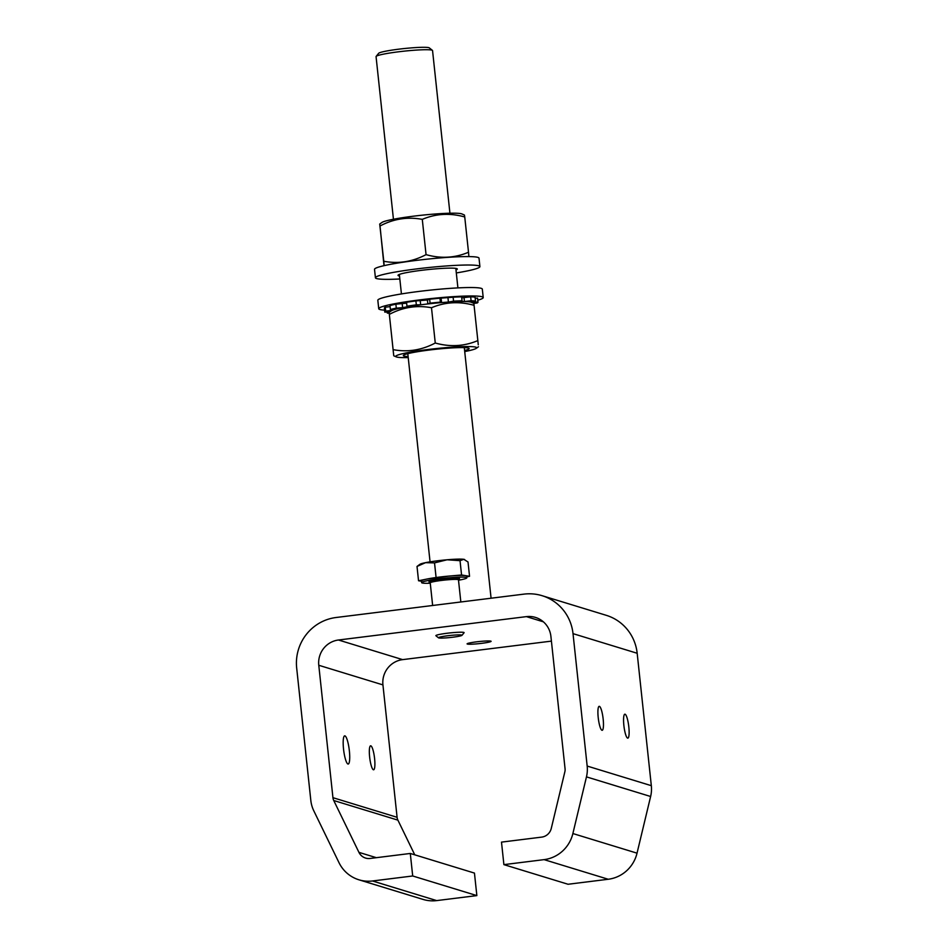 <?xml version="1.0" encoding="UTF-8"?>
<svg xmlns="http://www.w3.org/2000/svg" width="948" height="948" viewBox="0 0 948 948"><rect width="100%" height="100%" fill="white"/><g stroke="black" fill="none" stroke-linecap="round" stroke-linejoin="round"><path stroke-width="1.42" d="M374.59 758.554A12.075 2.37 -97.1 0 1 373.607 769.776A12.075 2.37 -97.1 0 1 369.637 757.037A12.075 2.37 -97.1 0 1 370.621 745.815A12.075 2.37 -97.1 0 1 374.59 758.554M349.362 750.84A14.196 2.797 -97.1 0 1 348.2 764.041A14.196 2.797 -97.1 0 1 343.531 749.05A14.196 2.797 -97.1 0 1 344.693 735.849A14.196 2.797 -97.1 0 1 349.362 750.84M623.867 725.398A12.075 2.37 82.9 0 0 627.837 738.136A12.075 2.37 82.9 0 0 628.82 726.915A12.075 2.37 82.9 0 0 624.851 714.188A12.075 2.37 82.9 0 0 623.867 725.398M598.212 717.553A12.075 2.37 82.9 0 0 602.17 730.292A12.075 2.37 82.9 0 0 603.165 719.07A12.075 2.37 82.9 0 0 599.195 706.331A12.075 2.37 82.9 0 0 598.212 717.553M481.584 643.348A12.075 1.043 -6.1 0 1 467.091 643.882A12.075 1.043 -6.1 0 1 476.619 641.832A12.075 1.043 -6.1 0 1 491.1 641.31A12.075 1.043 -6.1 0 1 481.584 643.348M412.7 875.976L410.294 853.461L370.111 858.461A11.364 11.092 107 0 1 358.936 852.359L333.743 800.515A8.52 8.319 107 0 1 332.938 797.683L318.777 665.271A22.716 22.195 107 0 1 338.483 640.007L526.401 616.627A22.716 22.195 107 0 1 550.907 636.392L565.067 768.804A8.52 8.319 107 0 1 564.866 771.755L551.274 828.422A11.364 11.092 107 0 1 541.675 837.12L501.492 842.12L503.898 864.635L568.053 884.259L608.237 879.258L544.081 859.635A34.081 33.287 -73 0 0 572.876 833.541L586.468 776.874A31.248 30.514 -73 0 0 587.168 766.055L573.019 633.643A45.445 44.39 -73 0 0 542.09 595.688A45.445 44.39 -73 0 0 523.995 594.123L336.078 617.504A45.445 44.39 -73 0 0 296.677 668.02L310.826 800.444A31.248 30.514 -73 0 0 313.788 810.801L338.981 862.633A34.081 33.287 -73 0 0 358.936 879.803A34.081 33.287 -73 0 0 372.517 880.976L412.7 875.976L476.856 895.599L436.673 900.6A34.081 33.287 107 0 1 423.092 899.427L358.936 879.803M503.898 864.635L544.081 859.635M542.09 595.688L606.246 615.311A45.445 44.39 107 0 1 637.175 653.267L651.323 785.679A31.248 30.514 107 0 1 650.624 796.498L637.032 853.164A34.081 33.287 107 0 1 608.237 879.258M410.294 853.461L474.45 873.084L476.856 895.599M551.416 641.121L402.639 659.63A22.716 22.195 -73 0 0 382.933 684.894L397.094 817.306A8.52 8.319 -73 0 0 397.899 820.139L414.762 854.835M464.71 351.566A40.669 3.496 173.9 0 0 476.252 348.343A40.669 3.496 173.9 0 0 435.855 348.615A40.669 3.496 173.9 0 0 396.276 356.886A40.669 3.496 173.9 0 0 408.233 357.597M393.539 353.853L389.344 314.369C402.829 307.211 416.883 305.007 431.494 307.745L435.262 343.01C421.777 350.168 407.723 352.383 393.112 349.646L393.752 355.796L396.276 356.886M431.494 307.745C445.122 301.985 459.318 301.18 474.071 305.315L473.846 303.384L471.334 302.282A40.669 3.496 173.9 0 0 431.044 303.597A40.669 3.496 173.9 0 0 391.346 310.826L389.118 312.425M408.114 356.566A33.085 2.844 -6.1 0 1 403.315 355.607A33.085 2.844 -6.1 0 1 403.635 355.144A33.085 2.844 -6.1 0 1 435.902 349.267A33.085 2.844 -6.1 0 1 468.691 348.2A33.085 2.844 -6.1 0 1 469.106 348.58A33.085 2.844 -6.1 0 1 464.603 350.523M389.13 312.437L393.112 349.646M474.071 305.315L477.839 340.593C464.212 346.352 450.016 347.158 435.262 343.01M478.254 344.799L477.839 340.593M449.933 213.217L432.549 50.576A28.404 2.441 173.9 0 0 432.418 50.374A28.404 2.441 173.9 0 0 398.468 51.808A28.404 2.441 173.9 0 0 376.143 56.394A28.404 2.441 173.9 0 0 376.06 56.607L393.444 219.249M432.418 50.374L429.314 47.886A25.56 2.192 173.9 0 0 398.752 49.178A25.56 2.192 173.9 0 0 378.667 53.289L376.143 56.394M383.999 265.665L380.018 225.991C393.539 218.834 407.628 216.63 422.287 219.367C435.879 213.62 450.027 212.814 464.745 216.974L468.513 252.251C454.933 257.998 440.773 258.792 426.055 254.633C412.463 261.802 398.361 264.006 383.786 261.257L384.177 265.63M464.745 216.974L464.437 215.042L461.889 213.928A40.669 3.496 173.9 0 0 456.9 213.253A40.669 3.496 173.9 0 0 414.181 216.097A40.669 3.496 173.9 0 0 381.914 222.484L379.71 224.06L383.786 261.257M422.287 219.367L426.055 254.633M468.904 256.588L468.513 252.251M458.512 580.223A22.716 1.955 173.9 0 0 466.819 577.794A22.716 1.955 173.9 0 0 448.996 577.782A22.716 1.955 173.9 0 0 421.635 582.629A22.716 1.955 173.9 0 0 430.262 583.233M466.724 576.87L469.544 576.301L461.558 574.986L448.807 576.1A22.716 1.955 -6.1 0 1 465.551 575.637A22.716 1.955 -6.1 0 1 466.641 576.111L466.819 577.794M452.729 635.219A11.85 1.019 -6.1 0 1 461.984 635.326A11.85 1.019 -6.1 0 1 447.752 637.755A11.85 1.019 -6.1 0 1 438.509 637.826A11.85 1.019 -6.1 0 1 452.729 635.219M438.509 637.826L435.938 635.764A14.196 1.221 -6.1 0 1 435.867 635.67A14.196 1.221 -6.1 0 1 452.966 632.636A14.196 1.221 -6.1 0 1 464.105 632.648A14.196 1.221 -6.1 0 1 464.07 632.754L461.984 635.326M448.807 576.1L427.299 578.979A22.716 1.955 -6.1 0 1 448.807 576.1M421.635 582.629L421.445 580.934A22.716 1.955 -6.1 0 1 427.299 578.979L418.542 580.757L421.481 581.231M425.557 562.662A22.716 1.955 173.9 0 0 419.928 564.297L417.013 566.442L425.557 562.662L434.528 562.899L447.065 559.782A22.716 1.955 173.9 0 0 425.557 562.662M461.558 574.986L460.029 560.671L447.065 559.782A22.716 1.955 -6.1 0 1 463.809 559.32L464.615 559.521A22.716 1.955 173.9 0 0 463.809 559.32L468.016 561.986L469.544 576.301M460.029 560.671L463.809 559.32M418.542 580.757L417.013 566.442M436.056 577.214L434.528 562.899M399.831 278.985A52.543 4.515 -6.1 0 1 375.42 277.764A52.543 4.515 -6.1 0 1 407.095 270.192A52.543 4.515 -6.1 0 1 479.913 266.601A52.543 4.515 -6.1 0 1 456.308 272.941M375.42 277.764L374.519 269.327A52.543 4.515 -6.1 0 1 406.194 261.755A52.543 4.515 -6.1 0 1 479.013 258.164L479.913 266.601M399.511 275.975A29.826 2.56 -6.1 0 1 398.018 275.358A29.826 2.56 -6.1 0 1 415.994 271.057A29.826 2.56 -6.1 0 1 457.315 269.019A29.826 2.56 -6.1 0 1 455.988 269.943M384.592 310.15A52.543 4.515 -6.1 0 1 378.726 308.716A52.543 4.515 -6.1 0 1 417.665 300.149A52.543 4.515 -6.1 0 1 483.219 297.553A52.543 4.515 -6.1 0 1 477.792 300.184M378.726 308.716L377.825 300.279A52.543 4.515 -6.1 0 1 416.764 291.711A52.543 4.515 -6.1 0 1 482.319 289.116L483.219 297.553M406.645 303.159L395.873 304.19L396.3 308.136A46.867 4.029 -6.1 0 0 390.398 309.498L389.972 305.564A46.867 4.029 -6.1 0 1 395.873 304.19M477.993 302.092A46.867 4.029 -6.1 0 0 477.982 302.021L477.555 298.087A46.867 4.029 -6.1 0 1 477.579 298.158L477.993 302.092A46.867 4.029 -6.1 0 1 477.117 303.005L473.858 303.407M470.658 296.807L471.085 300.741A46.867 4.029 -6.1 0 1 475.493 301.085L475.067 297.151A46.867 4.029 -6.1 0 0 470.658 296.807L461.735 297.838M453.132 297.222L453.547 301.156A46.867 4.029 -6.1 0 1 462.055 300.777L461.629 296.831A46.867 4.029 -6.1 0 0 453.132 297.222L439.967 298.205L440.393 302.139A46.867 4.029 -6.1 0 0 430.084 303.159L429.657 299.224A46.867 4.029 -6.1 0 1 439.967 298.205M416.326 304.841L415.899 300.895A46.867 4.029 -6.1 0 0 406.55 302.282L406.965 306.216A46.867 4.029 -6.1 0 1 416.326 304.841L420.628 304.829M390.09 311.738L384.817 312.129A46.867 4.029 -6.1 0 1 384.793 312.058A46.867 4.029 -6.1 0 1 385.67 311.145L385.255 307.199A46.867 4.029 -6.1 0 0 384.378 308.112A46.867 4.029 -6.1 0 0 384.39 308.195M389.213 313.267A46.867 4.029 -6.1 0 1 387.294 313.065L387.175 311.951M477.982 302.021L471.796 302.483M470.386 302.009L475.493 301.085M471.085 300.741L464.508 301.547M459.78 301.559L462.055 300.777M453.547 301.156L448.463 302.08M441.152 298.656L441.578 302.59L440.393 302.139M430.084 303.159L427.844 303.952L427.406 300.018L415.899 300.895M406.965 306.216L408.173 306.654M402.58 307.662L396.3 308.136M390.398 309.498L394.724 309.486M392.247 310.34L385.67 311.145M389.154 312.733L387.294 313.065M390.09 306.619L385.255 307.199M429.657 299.224L427.406 300.018M477.555 298.087L475.185 298.253M572.876 833.541L637.032 853.164M650.624 796.498L586.468 776.874M587.168 766.055L651.323 785.679M637.175 653.267L573.019 633.643M372.517 880.976L436.673 900.6M358.936 852.359L376.368 857.691M397.899 820.139L333.743 800.515M332.938 797.683L397.094 817.306M382.933 684.894L318.777 665.271M338.483 640.007L402.639 659.63M543.394 621.829L526.401 616.627M431.198 582.285A15.334 1.315 -6.1 0 1 431.79 580.769A15.334 1.315 -6.1 0 1 447.444 578.576A15.334 1.315 -6.1 0 1 457.398 579.489M460.835 601.98L458.465 579.832A14.196 1.221 173.9 0 0 447.326 579.821A14.196 1.221 173.9 0 0 430.226 582.842L429.74 582.108L431.245 582.273M402.627 307.65L402.213 303.716M392.294 310.316L392.211 309.486M420.663 304.818L420.248 300.883M448.416 302.08L448.001 298.146M464.461 301.547L464.034 297.613M471.63 302.412L471.559 301.796M476.252 348.343L478.479 346.743M455.822 268.391L457.908 287.896M464.295 347.632L491.076 598.212M399.345 274.422L401.431 293.939M407.806 353.663L430.06 561.856M432.644 605.488L430.226 582.842M457.351 579.477L458.785 579.003L458.465 579.832M384.793 312.058L384.378 308.112"/></g></svg>
